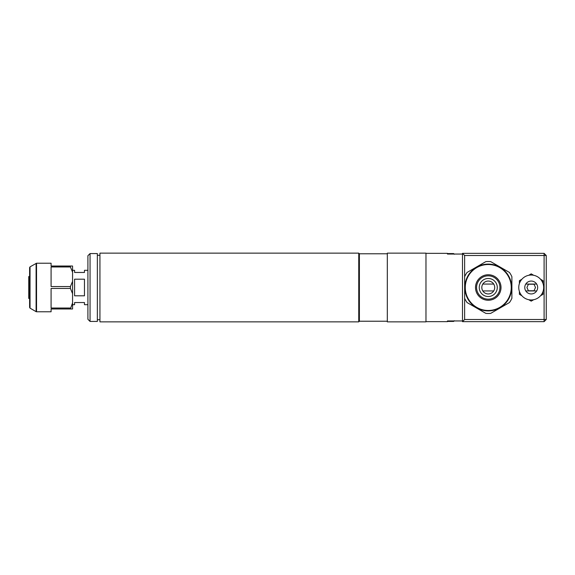 <?xml version="1.0" encoding="UTF-8"?>
<svg xmlns="http://www.w3.org/2000/svg" width="575" height="575" viewBox="0 0 575 575"><rect width="100%" height="100%" fill="white"/><g stroke="black" fill="none" stroke-linecap="round" stroke-linejoin="round"><path stroke-width="0.86" d="M87.91 319.29L87.91 255.71L90.052 253.568L90.052 321.432L87.91 319.29M90.052 321.432L97.355 321.432L97.355 253.568L90.052 253.568M99.935 255.286L97.355 255.286M99.935 319.714L97.355 319.714M358.75 321.863L358.75 253.137L99.935 253.137L99.935 321.863L358.75 321.863L359.389 321.224L387.313 321.224M358.75 253.137L359.389 253.776L359.389 321.224M359.389 253.776L387.313 253.776M425.974 321.863L425.974 253.137L387.313 253.137L387.313 321.863L425.974 321.863M528.425 284.237L526.923 287.5L528.425 290.763L534.01 290.763L535.512 287.5L534.01 284.237L528.425 284.237M425.974 321.648L447.451 321.648L447.451 320.951L462.487 320.951M425.974 253.352L447.451 253.352L447.451 254.049L462.487 254.049M544.101 321.648L546.25 319.506L544.101 319.506L544.101 321.648L462.487 321.648L464.636 319.506L544.101 319.506L544.101 255.494L546.25 255.494L544.101 253.352L544.101 255.494L464.636 255.494L464.636 319.506M464.636 255.494L462.487 253.352L544.101 253.352M462.487 321.648L462.487 253.352M546.25 255.494L546.25 319.506M453.639 254.049L453.639 253.568L447.451 253.568L447.451 254.049M447.451 320.951L447.451 321.432L453.639 321.432L453.639 320.951M481.814 287.5A6.44 6.44 0 0 0 488.261 293.94A6.44 6.44 0 0 0 494.701 287.5A6.44 6.44 0 0 0 488.261 281.06A6.44 6.44 0 0 0 481.814 287.5M488.261 310.91A23.41 23.41 0 0 1 464.852 287.5A23.41 23.41 0 0 1 488.261 264.09A23.41 23.41 0 0 1 511.671 287.5A23.41 23.41 0 0 1 488.261 310.91A23.41 23.41 0 0 1 464.852 287.5A23.41 23.41 0 0 1 488.261 264.09A23.41 23.41 0 0 1 511.671 287.5A23.41 23.41 0 0 1 488.261 310.91M490.698 313.375A25.99 25.99 0 0 1 485.825 313.375A25.99 25.99 0 0 0 490.698 313.375L509.45 302.551A25.99 25.99 0 0 0 511.887 298.324L511.887 276.676A25.99 25.99 0 0 0 509.45 272.449L490.698 261.625A25.99 25.99 0 0 0 485.825 261.625L467.073 272.449A25.99 25.99 0 0 0 464.636 276.676M488.261 278.48A9.02 9.02 0 0 1 497.282 287.5A9.02 9.02 0 0 1 488.261 296.52A9.02 9.02 0 0 1 479.241 287.5A9.02 9.02 0 0 1 488.261 278.48M464.636 298.324A25.99 25.99 0 0 0 467.073 302.551L485.825 313.375M542.002 293.732A12.456 12.456 0 0 1 524.989 298.288A12.456 12.456 0 0 1 520.425 281.268A12.456 12.456 0 0 1 537.445 276.712A12.456 12.456 0 0 1 542.002 293.732M521.884 295.751L519.405 294.321L519.405 291.453A12.456 12.456 0 0 1 519.405 283.547L519.405 280.679L521.884 279.249M533.701 299.704A12.456 12.456 0 0 1 528.734 299.704L531.214 301.142L533.701 299.704M525.636 284.28A6.44 6.44 0 0 1 534.434 281.923A6.44 6.44 0 0 1 536.798 290.72A6.44 6.44 0 0 1 527.994 293.077A6.44 6.44 0 0 1 525.636 284.28M540.543 295.751L543.03 294.321L543.03 291.453A12.456 12.456 0 0 0 543.03 283.547L543.03 280.679L540.543 279.249A12.456 12.456 0 0 1 543.03 283.547M528.734 275.296L531.214 273.858L533.701 275.296A12.456 12.456 0 0 1 540.543 279.249M84.468 279.184L74.592 279.184L74.592 295.816L84.468 295.816L84.468 279.184M87.91 270.315L84.468 270.315L84.468 272.464L74.592 272.464L74.592 270.315L72.565 270.315M87.91 304.685L84.468 304.685L84.468 302.536L74.592 302.536L74.592 304.685L72.565 304.685M29.613 283.712L28.75 283.712L28.75 284.524L29.613 284.524M28.75 284.524L28.75 291.288L29.613 291.288M29.613 290.476L28.75 290.476M28.75 291.288L28.75 296.607L29.613 296.607M29.613 296.103L28.75 296.103M28.75 296.607L28.75 298.447L29.613 298.447L29.613 307.409L29.613 267.591L29.613 276.546L28.75 276.553L28.75 278.897L29.613 278.897M28.75 278.897L28.75 283.712M29.613 278.393L28.75 278.393M36.103 263.343L36.103 311.657L30.037 308.15L30.037 266.85L36.534 263.228L36.534 311.772L51.089 311.772L51.089 308.976L72.565 308.976L72.565 302.831L70.416 308.976M36.534 263.228L51.089 263.228L51.089 266.024L70.416 266.024L70.416 266.973L51.089 266.973L51.089 286.551L70.416 286.551L70.416 288.449L51.089 288.449L51.089 308.027L70.416 308.027M70.416 266.973L72.565 272.169L72.565 266.024L70.416 266.024M72.565 272.169L72.565 281.355L70.416 286.551M72.565 281.355L72.565 302.831M70.416 288.449L72.565 293.645M488.261 300.251A12.751 12.751 0 0 1 475.511 287.5A12.751 12.751 0 0 1 488.261 274.749A12.751 12.751 0 0 1 501.012 287.5A12.751 12.751 0 0 1 488.261 300.251M488.261 264.522A22.978 22.978 0 0 0 465.276 287.5A22.978 22.978 0 0 0 488.261 310.478A22.978 22.978 0 0 0 511.24 287.5A22.978 22.978 0 0 0 488.261 264.522M488.261 275.827A11.672 11.672 0 0 0 476.582 287.5A11.672 11.672 0 0 0 488.261 299.173A11.672 11.672 0 0 0 499.934 287.5A11.672 11.672 0 0 0 488.261 275.827M536.669 284.064L525.766 284.064M493.709 284.064L482.806 284.064M536.669 290.936L525.766 290.936M493.709 290.936L482.806 290.936M453.639 253.568L454.322 254.251M453.639 321.432L454.322 320.749M36.103 311.657L36.534 311.772M30.037 308.15L29.613 307.409M30.037 266.85L29.613 267.591"/></g></svg>
